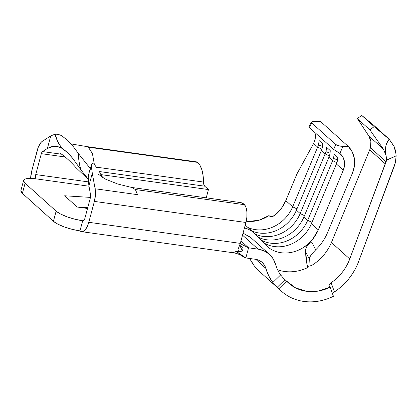 <?xml version="1.0" encoding="UTF-8"?>
<svg xmlns="http://www.w3.org/2000/svg" width="417" height="417" viewBox="0 0 417 417"><rect width="100%" height="100%" fill="white"/><g stroke="black" fill="none" stroke-linecap="round" stroke-linejoin="round"><path stroke-width="0.63" d="M313.652 143.412L297.003 173.811L285.791 200.613L281.397 208.38L275.288 214.979A33.866 29.388 132 0 0 285.791 200.613L292.671 206.806L317.645 147.112L313.615 143.484L297.003 173.811L285.791 200.613L292.671 206.806L317.645 147.112A16.258 14.105 132 0 0 318.4 144.902L322.544 146.398L318.4 144.902A16.258 14.105 132 0 0 318.958 140.425A16.258 14.105 -48 0 1 318.4 144.902A16.258 14.105 -48 0 1 317.645 147.112L313.615 143.484L315.221 139.169L315.377 134.863L314.746 132.398M333.412 158.413A16.258 14.105 132 0 0 333.97 153.936A16.258 14.105 -48 0 1 333.412 158.413A16.258 14.105 -48 0 1 332.657 160.623L328.904 157.245A16.258 14.105 132 0 0 330.217 150.558L326.464 147.18A16.258 14.105 -48 0 1 325.906 151.658A16.258 14.105 132 0 0 326.464 147.18L330.217 150.558A16.258 14.105 -48 0 1 328.904 157.245L303.93 216.934L307.683 220.312A33.866 29.388 -48 0 1 260.719 239.858A33.866 29.388 132 0 0 307.683 220.312L332.657 160.623L328.904 157.245L303.93 216.934L307.683 220.312L311.979 222.402L307.683 220.312L332.657 160.623L336.9 162.687L332.657 160.623A16.258 14.105 132 0 0 333.412 158.413L337.556 159.909L333.412 158.413M330.05 153.154L325.906 151.658A16.258 14.105 -48 0 1 325.151 153.868L321.398 150.49A16.258 14.105 132 0 0 322.711 143.802L318.958 140.425L322.711 143.802A16.258 14.105 -48 0 1 321.398 150.49L296.424 210.184L300.177 213.556A33.866 29.388 -48 0 1 255.22 234.145A33.866 29.388 132 0 0 300.177 213.556L325.151 153.868L321.398 150.49L296.424 210.184L300.177 213.556L304.473 215.646L300.177 213.556L325.151 153.868L329.394 155.932L325.151 153.868A16.258 14.105 132 0 0 325.906 151.658L330.05 153.154M395.347 162.729L358.646 261.464L394.232 166.378L395.347 162.729L396.15 155.869L395.347 162.729M307.355 265.665L308.653 266.291L311.713 265.431C320.673 259.89 327.246 252.243 331.437 242.496L369.717 149.839A16.258 14.105 132 0 0 370.442 147.701A16.258 14.105 132 0 0 368.816 135.973L383.374 149.072L386.017 155.291L386.225 160.378L385.98 161.681L370.442 147.701L385.98 161.681L349.743 258.967C348.127 263.44 345.62 267.912 342.221 272.384C339.782 275.746 336.092 279.218 331.14 282.799L331.067 282.851M233.098 252.728L236.257 251.399L245.842 257.946L243.591 256.955L236.257 251.399L237.059 251.514M233.03 252.718L231.498 251.951M240.234 243.674L248.558 247.813L240.958 240.974L248.558 247.813L240.234 243.674M349.743 258.967L331.437 242.496L349.743 258.967L385.324 163.881L369.717 149.839L385.324 163.881L386.225 160.378L386.225 156.63L386.794 159.956L386.225 160.378L396.15 155.869L395.655 151.251L394.3 146.873L389.176 139.236L393.992 146.169L396.082 154.29M89.634 170.709L91.531 166.925L91.657 164.543L91.531 166.925L92.287 173.258L95.107 188.76A14.225 6.099 97.9 0 1 94.383 201.406L88.785 222.303L94.383 201.406L95.425 194.89L95.107 188.76L92.287 173.258L88.92 185.831L90.552 194.796L90.38 197.804L84.776 218.701L83.812 220.609L82.681 220.744L79.965 230.872L82.248 231.67L84.724 230.325L87.017 227.036L88.785 222.303L240.312 243.382L238.461 248.292L240.312 243.382L245.91 222.485L246.859 217.21L246.921 212.013L246.087 207.635L244.477 204.705L241.683 202.844L240.672 202.615M59.772 147.227L55.524 146.185L50.952 146.758L47.397 148.462L42.529 151.579L61.659 154.243L42.529 151.579A3.388 1.454 97.9 0 0 41.33 153.675L65.302 157.006L41.33 153.675L35.732 174.572A3.388 1.454 97.9 0 0 36.138 178.862L29.534 178.393L25.119 179.06L23.566 180.759L25.103 183.23A20.996 5.28 -165 0 1 23.613 180.41A20.996 5.28 -165 0 1 36.138 178.862L88.988 186.217L36.138 178.862L35.497 177.136L35.732 174.572L41.33 153.675L42.529 151.579L47.397 148.462L50.765 135.89L42.341 141.285L40.876 142.593L38.301 147.112L31.728 170.97L30.644 178.393A14.225 6.099 97.9 0 1 31.728 170.97L37.327 150.073A14.225 6.099 97.9 0 1 42.341 141.285L50.765 135.89L47.397 148.462L53.637 146.2L57.708 146.539L62.154 148.41L67.929 152.956L72.85 158.554L81.252 170.313L88.222 179.065L81.252 170.313C79.809 167.42 78.849 161.822 78.386 153.524L73.434 146.8L67.794 140.43L61.351 135.52L58.046 134.305L55.127 134.175L50.765 135.89L55.127 134.175C55.935 138.507 58.276 143.255 62.154 148.41C59.688 145.189 58.119 142.708 57.457 140.962L55.127 134.175M131.72 187.462L135.374 189.532L137.537 194.666L95.107 188.76L137.537 194.666L135.374 189.532L244.477 204.705A14.225 6.099 -82.1 0 1 245.91 222.485L94.383 201.406L245.91 222.485L240.312 243.382L88.785 222.303A14.225 6.099 97.9 0 1 81.565 231.664A14.225 6.099 97.9 0 1 79.965 230.872L72.183 229.345L64.406 226.984L57.817 224.153L53.418 221.281L22.388 193.363L25.103 183.23L56.133 211.148L60.533 214.02L67.121 216.85L74.898 219.212L82.681 220.744A3.388 1.454 97.9 0 0 83.061 220.932A3.388 1.454 97.9 0 0 84.776 218.701L90.38 197.804A3.388 1.454 97.9 0 0 90.552 194.796L88.92 185.831L88.237 177.334L88.654 174.389M131.657 187.452L240.76 202.631A28.45 12.192 -82.1 0 1 244.477 204.705L135.374 189.532L131.663 187.457L117.73 184.017L104.912 178.898L98.626 174.374M102.91 177.741L99.705 172.711M96.728 167.759L94.273 164.262L92.261 163.328L91.912 163.777M195.974 161.775L197.413 162.364L199.931 165.273L201.859 169.729L203.079 175.453L203.512 182.062A6.099 2.611 -82.1 0 0 204.705 186.19L203.835 184.595L203.512 182.062L96.358 167.16L203.512 182.062A28.45 12.192 -82.1 0 0 197.413 162.364L88.315 147.185L92.418 153.545L94.341 164.34L92.418 153.545L88.315 147.185L197.413 162.364A14.225 6.099 -82.1 0 0 196.073 161.786L86.971 146.612L88.315 147.185L86.892 146.602L84.771 147.185M204.705 186.19L98.97 171.486L204.705 186.19L208.458 189.568L100.872 174.603L208.458 189.568L204.705 186.19M206.243 197.83L208.458 189.568L206.243 197.83M82.681 220.744L83.478 220.854L82.681 220.744A20.996 5.28 -165 0 1 56.133 211.148L53.418 221.281A20.996 5.28 15 0 0 79.965 230.872L82.681 220.744M237.94 249.851L238.461 248.287L237.94 249.851L238.461 251.018L237.961 249.684M238.55 251.081L240.286 251.482L239.243 251.357M239.431 251.712L242.496 251.034L239.322 251.712L236.257 251.399M23.613 180.41L20.897 190.538A20.996 5.28 15 0 0 22.388 193.363L20.913 190.475M35.732 174.572L88.383 181.895L35.732 174.572M87.518 208.474L77.181 207.035L64.666 195.776L90.473 197.403L64.666 195.776L77.181 207.035L87.518 208.474M56.133 211.148L25.103 183.23L22.388 193.363L53.418 221.281L56.133 211.148M89.879 169.99L88.586 174.624M88.268 180.332L88.92 185.831L92.287 173.258L91.683 168.911M89.598 170.845L91.865 163.876M90.27 168.525L78.386 153.524L90.27 168.525M62.154 148.41C65.86 150.839 69.43 154.227 72.871 158.58L81.252 170.313C79.423 165.189 78.469 159.596 78.386 153.524L73.434 146.8L67.794 140.43L61.351 135.52L58.046 134.305M87.726 207.697L77.181 207.035L87.726 207.697M245.842 257.946L248.558 247.813L245.842 257.946L255.345 259.265A16.258 14.105 -48 0 1 262.147 262.382A16.258 14.105 -48 0 1 265.843 268.381L255.793 259.338L265.843 268.381L268.71 275.83L272.848 282.512A53.512 46.433 -48 0 1 265.843 268.381L264.347 264.993L261.985 262.236L258.921 260.281L255.345 259.265L245.842 257.946M239.718 245.321L242.48 247.02L243.09 248.026L242.496 251.034L239.718 245.321M242.517 235.146L258.06 249.137A27.095 23.508 -48 0 1 269.398 254.323A27.095 23.508 -48 0 1 275.559 264.321L273.062 258.681L269.127 254.083L264.013 250.831L258.06 249.137L248.558 247.813L258.06 249.137L242.517 235.146M250.44 237.268L243.048 233.171L250.909 237.69M307.376 266.244L307.298 265.285M312.025 121.665L311.405 122.285L311.791 122.973L335.721 144.506L336.879 145.205L340.746 146.231L348.357 146.508L320.61 121.54L348.357 146.508A27.095 23.508 -48 0 1 352.485 173.013L327.512 232.707C324.78 239.165 320.85 244.868 315.711 249.809L311.535 254.281L309.075 258.342L305.666 252.17L307.256 265.947L308.121 267.391A42.675 37.03 132 0 1 277.623 269.809A42.675 37.03 132 0 0 308.121 267.391C306.615 264.138 305.797 259.066 305.666 252.17C305.374 249.965 305.807 248.032 306.964 246.364L309.039 244.06L311.697 242.032L304.045 247.099A33.866 29.388 -48 0 1 266.906 246.212A33.866 29.388 -48 0 1 265.613 244.956L254.949 233.869A27.095 23.508 132 0 0 254.026 232.967A27.095 23.508 132 0 0 244.435 228M280.667 274.954L280.641 274.918A42.675 37.03 -48 0 1 275.559 264.321A42.675 37.03 -48 0 0 280.641 274.918L282.929 277.639M282.981 277.691L284.993 279.666M286.641 281.152L285.014 279.687L286.641 281.152L278.884 288.71L275.21 285.238L272.848 282.512L280.641 274.918L272.848 282.512L277.258 287.245L285.014 279.687L277.258 287.245L278.884 288.71C282.111 292.166 285.848 294.981 290.096 297.149C294.339 299.312 298.9 300.735 303.774 301.413C308.648 302.09 313.615 301.997 318.671 301.121C323.733 300.25 328.653 298.64 333.438 296.299A53.512 46.433 -48 0 1 281.386 291.165A53.512 46.433 -48 0 1 278.884 288.71L286.641 281.152A42.675 37.03 -48 0 0 288.632 283.112A42.675 37.03 -48 0 0 330.144 287.204L329.216 286.37L330.144 287.204L318.369 291.05L306.49 291.28L295.58 287.881L286.641 281.152M328.867 285.666L328.924 285.942M329.91 283.784L329.029 284.936M373.481 125.069L388.06 138.173L374.018 125.538A27.095 23.508 132 0 0 373.481 125.069L361.675 115.368L373.481 125.069L387.456 137.641L374.185 126.627L361.675 115.368L357.369 118.605L361.675 115.368L374.185 126.627L369.879 129.864L357.369 118.605L368.816 135.973L357.369 118.605L369.879 129.864L383.374 149.072L368.816 135.973L370.864 141.493L370.442 147.701A16.258 14.105 -48 0 1 369.717 149.839L331.437 242.496M388.06 138.173L389.176 139.236L386.642 143.469L385.793 146.164L385.537 150.501L386.017 155.291L383.374 149.072L369.879 129.864L374.185 126.627L389.176 139.236C385.824 143.182 384.766 148.53 386.017 155.291L386.794 159.956L385.324 163.881L386.794 159.956L396.15 155.869M259.353 271.342A53.512 46.433 -48 0 1 254.688 266.364A53.512 46.433 -48 0 1 249.793 258.493A53.512 46.433 132 0 0 254.688 266.364A53.512 46.433 132 0 0 259.364 271.352L281.386 291.165M333.204 292.896L332.782 293.344M358.646 261.464C356.577 267.214 353.319 272.968 348.878 278.712C345.792 282.945 340.981 287.349 334.444 291.931L331.14 282.799L334.444 291.931L332.406 293.876M333.438 296.299L330.144 287.204L333.438 296.299M348.878 278.712L342.133 285.953M337.045 278.061L342.221 272.384M329.216 286.37L329.112 284.775L331.14 282.799M310.039 266.129L309.581 257.185L310.039 266.129M309.185 126.679L308.872 126.909L309.31 127.503L333.668 149.422L339.912 153.477A16.258 14.105 -48 0 1 340.376 153.873A16.258 14.105 -48 0 1 343.295 170.193L336.41 164.001A16.258 14.105 132 0 0 337.723 157.308L333.97 153.936L337.723 157.308A16.258 14.105 -48 0 1 336.41 164.001L311.436 223.689L318.322 229.882C315.257 236.992 310.498 242.725 304.045 247.099A33.866 29.388 -48 0 1 266.937 246.238A33.866 29.388 -48 0 1 266.802 246.119M292.671 206.806A33.866 29.388 -48 0 1 247.943 227.494A33.866 29.388 132 0 0 292.671 206.806L296.961 208.891L292.671 206.806M273.75 216.006L275.288 214.979L272.145 216.585L273.75 216.006M270.737 216.658L272.145 216.585L269.763 216.251L270.737 216.658M269.012 215.573L269.763 216.251L269.012 215.573A33.866 29.388 132 0 1 246.223 221.224L248.475 221.432L258.993 220.218L269.012 215.573M258.019 237.054A33.866 29.388 132 0 0 303.93 216.934A33.866 29.388 -48 0 1 258.019 237.054M251.696 230.872A33.866 29.388 132 0 0 296.424 210.184A33.866 29.388 -48 0 1 251.696 230.872M263.247 242.491A33.866 29.388 132 0 0 311.436 223.689L318.322 229.882L343.295 170.193L336.41 164.001L311.436 223.689A33.866 29.388 -48 0 1 263.247 242.491M308.872 126.909L309.31 127.503L311.791 122.973L309.31 127.503L333.668 149.422L335.721 144.506L311.791 122.973L311.468 122.087L311.885 121.733L315.007 121.331L320.61 121.54L314.877 121.326M327.512 232.707L352.485 173.013L354.455 165.794L354.387 158.585L352.297 151.976L348.357 146.508L342.868 146.403L339.912 153.477L342.738 156.761L344.322 160.905L344.515 165.528L343.295 170.193L318.322 229.882L312.463 239.53L308.517 243.637L304.045 247.099L311.697 242.032L315.711 249.809L311.535 254.281L309.075 258.342L305.666 252.17M317.645 147.112L321.888 149.177L317.645 147.112M305.744 249.204L306.902 246.452L309.544 243.622L311.697 242.032L315.711 249.809M307.532 265.91L307.298 265.269M308.653 266.291L311.713 265.431M335.721 144.506L333.668 149.422L339.912 153.477L342.868 146.403L338.646 145.809L335.721 144.506M243.591 256.955C240.583 254.756 237.085 253.348 233.098 252.744L81.565 231.664M88.227 179.346L75.8 167.483C71.448 162.494 66.866 158.168 62.05 154.498L60.038 153.409M86.965 146.612L71.052 143.917M250.758 237.549L269.398 254.323M266.864 246.176L253.885 232.837M257.852 269.919L254.193 265.77L249.647 258.472M245.227 225.05L253.89 232.848M311.468 122.087L308.893 126.794"/></g></svg>
